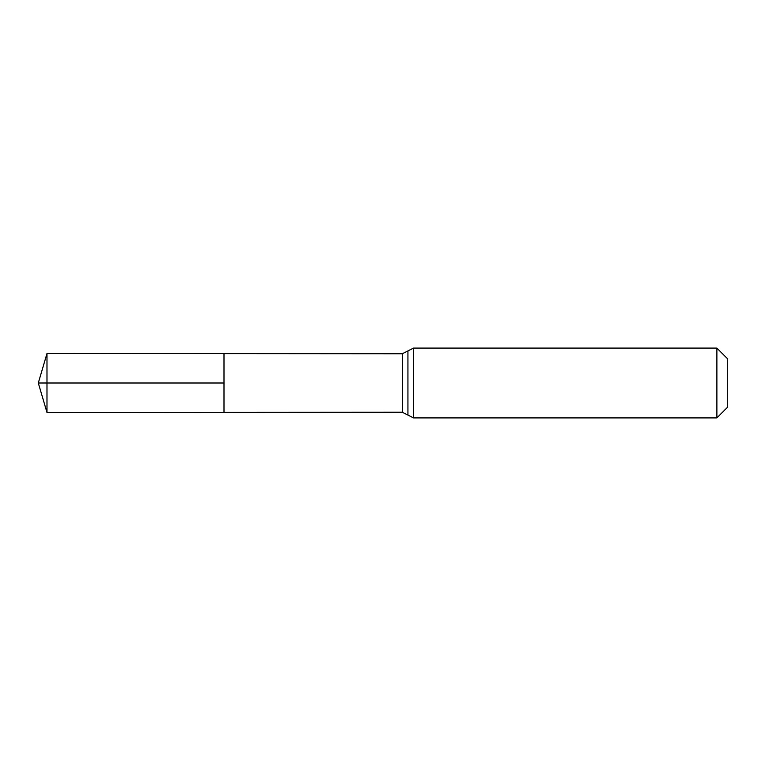 <?xml version="1.0" encoding="UTF-8"?>
<svg xmlns="http://www.w3.org/2000/svg" width="766" height="766" viewBox="0 0 766 766"><rect width="100%" height="100%" fill="white"/><g stroke="black" fill="none" stroke-linecap="round" stroke-linejoin="round"><path stroke-width="1.15" d="M223.998 383L223.998 353.633L46.985 353.519L46.985 412.481L223.998 412.367L223.998 353.633L402.322 353.748L402.322 412.252L223.998 412.367L223.998 383M716.88 348.09L716.88 417.91L727.7 407.081L727.7 358.919L716.88 348.09L413.544 348.09L402.322 353.748M46.985 412.481L38.3 383L223.998 383L46.985 383M716.88 417.91L413.544 417.91L413.544 348.09M413.544 417.91L407.933 415.086L407.933 350.914M407.933 415.086L402.322 412.252M38.3 383L46.985 353.519"/></g></svg>
